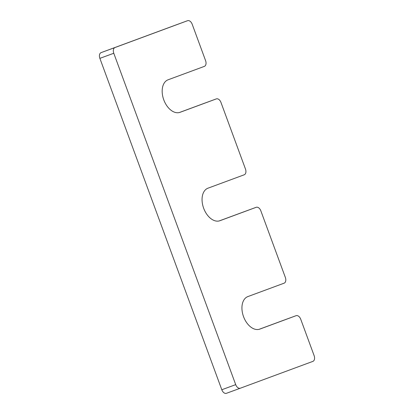 <?xml version="1.0" encoding="UTF-8"?>
<svg xmlns="http://www.w3.org/2000/svg" width="414" height="414" viewBox="0 0 414 414"><rect width="100%" height="100%" fill="white"/><g stroke="black" fill="none" stroke-linecap="round" stroke-linejoin="round"><path stroke-width="0.62" d="M219.937 220.709A17.326 10.971 -110.1 0 1 219.917 220.719A17.326 10.971 -110.1 0 1 203.657 208.242A17.326 10.971 -110.1 0 1 207.973 188.189L244.239 174.78A4.952 3.136 -110.1 0 0 245.471 169.047L220.972 102.46A4.952 3.136 -110.1 0 0 216.325 98.899A4.952 3.136 -110.1 0 1 216.325 98.899L180.054 112.313A17.326 10.971 -110.1 0 1 180.033 112.318A17.326 10.971 -110.1 0 1 163.773 99.846A17.326 10.971 -110.1 0 1 168.089 79.793L204.356 66.385A4.952 3.136 -110.1 0 0 205.587 60.651L192.199 24.26A4.952 3.136 -110.1 0 0 187.552 20.7A4.952 3.136 -110.1 0 1 187.552 20.7L115.014 47.527A4.952 3.136 -110.1 0 0 113.783 53.261L235.706 384.642A4.952 3.136 -110.1 0 0 240.353 388.203L312.891 361.375A4.952 3.136 -110.1 0 0 314.123 355.642L300.735 319.251A4.952 3.136 -110.1 0 0 296.088 315.691A4.952 3.136 -110.1 0 1 296.088 315.691L259.816 329.104A17.326 10.971 -110.1 0 1 259.801 329.114A17.326 10.971 -110.1 0 1 243.535 316.638A17.326 10.971 -110.1 0 1 247.851 296.59L284.118 283.176A4.952 3.136 -110.1 0 0 285.349 277.442L260.851 210.855A4.952 3.136 -110.1 0 0 256.209 207.295A4.952 3.136 -110.1 0 0 256.204 207.3L219.901 220.724M219.213 220.931L242.299 212.398A4.952 3.136 -110.1 0 1 242.304 212.398A4.952 3.136 -110.1 0 1 242.309 212.392M259.097 329.327L282.177 320.793A4.952 3.136 -110.1 0 1 282.182 320.793A4.952 3.136 -110.1 0 1 282.188 320.788L296.088 315.691L282.177 320.793M226.448 393.3L240.353 388.203A4.952 3.136 -110.1 0 1 240.353 388.203L226.453 393.3A4.952 3.136 -110.1 0 1 226.448 393.3A4.952 3.136 -110.1 0 1 221.8 389.74L235.706 384.642M173.647 25.797L187.552 20.7L173.642 25.803A4.952 3.136 -110.1 0 1 173.652 25.797A4.952 3.136 -110.1 0 1 173.647 25.797L101.109 52.625A4.952 3.136 -110.1 0 0 99.877 58.358L221.8 389.74M179.334 112.536L202.415 104.002A4.952 3.136 -110.1 0 1 202.42 103.997A4.952 3.136 -110.1 0 1 202.425 103.997L216.32 98.899L202.42 103.997M256.209 207.295L242.304 212.398L256.204 207.3M99.877 58.358L113.783 53.261M101.109 52.625L115.014 47.527"/></g></svg>
